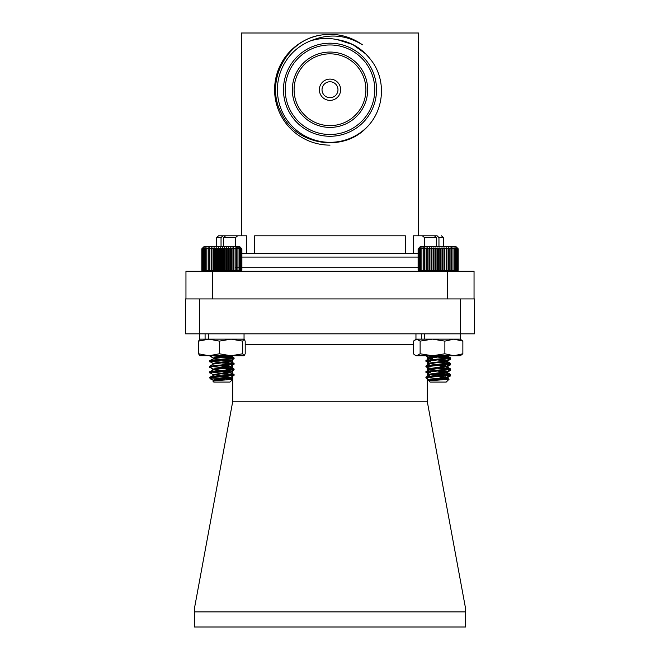 <?xml version="1.0" encoding="UTF-8"?>
<svg xmlns="http://www.w3.org/2000/svg" width="660" height="660" viewBox="0 0 660 660"><rect width="100%" height="100%" fill="white"/><g stroke="black" fill="none" stroke-linecap="round" stroke-linejoin="round"><path stroke-width="0.99" d="M202.529 271.268L201.828 270.27L202.826 271.268L201.828 270.27L202.843 271.268L201.91 270.27L203.024 271.268L202.216 270.27L203.42 271.268L202.736 270.27L204.006 271.268L203.462 270.27L204.798 271.268L204.394 270.27L205.771 271.268L205.507 270.27L206.926 271.268L206.811 270.27L208.238 271.268L208.279 270.27L209.707 271.268L209.888 270.27L211.307 271.268L211.637 270.27L213.015 271.268L213.493 270.27L214.83 271.268L215.44 270.27L216.711 271.268L217.462 270.27L218.658 271.268L219.524 270.27L220.638 271.268L221.62 270.27L222.626 271.268L223.715 270.27L224.614 271.268L225.786 270.27L226.561 271.268L227.824 270.27L228.467 271.268L229.787 270.27L230.299 271.268L231.668 270.27L232.031 271.268L233.442 270.27L233.657 271.268L235.084 270.27L235.158 271.268L236.585 270.27L236.503 271.268L237.922 270.27L237.691 271.268L239.085 270.27L238.714 271.268L240.059 270.27L239.539 271.268L240.834 270.27L240.182 271.268L241.403 270.27L240.62 271.268L241.75 270.27L240.85 271.268L241.89 270.27L240.892 271.268M224.128 376.893L227.617 376.621M213.444 374.789L209.896 372.727M209.938 372.71L211.926 372.355M224.128 371.349L227.617 371.077M213.865 380.465L213.221 380.127L215.086 379.533L230.488 377.355L213.221 374.591L230.488 371.819L213.221 369.047L213.221 369.658L209.896 367.183M209.938 367.174L211.926 366.811M224.128 365.813L227.617 365.541M213.444 363.709L209.896 361.647M209.938 361.63L211.926 361.276M224.128 360.269L227.617 359.997M213.444 358.174L209.896 356.103M209.938 356.095L211.695 355.765M220.201 376.497L224.128 376.2M232.774 374.575L219.59 373.428M220.201 370.953L224.128 370.656M232.774 369.031L219.59 367.884M220.201 365.417L224.128 365.12M232.774 363.495L219.59 362.348M220.201 359.873L224.128 359.576M232.774 357.951L219.59 356.804M210.705 378.733L213.444 380.333M226.281 378.659L230.464 377.685L221.859 376.373M220.234 373.774L230.488 372.207L221.859 370.829M220.234 368.23L230.488 366.663L221.859 365.293M220.234 362.695L230.357 361.276L217.94 359.634M230.488 361.127L221.859 359.749M220.234 357.151L230.315 355.765M229.548 378.865L230.373 378.304L218.072 376.654M230.488 372.281L230.488 372.9L218.072 371.11M230.488 366.671L230.488 367.356L218.072 365.574M230.488 361.201L230.488 361.82L232.774 363.082M213.444 358.858L214.846 358.504M224.128 357.431L230.488 356.276L229.028 355.765M241.89 270.27L241.89 248.812L239.885 246.807L203.825 246.807L201.828 248.812L202.834 247.805L201.828 248.812L201.828 270.27M418.11 248.812L420.115 246.807L456.175 246.807L458.18 248.812L457.141 247.805L458.056 248.812L456.926 247.805L457.718 248.812L456.505 247.805L457.165 248.812L455.879 247.805L456.406 248.812L455.062 247.805L455.449 248.812L454.063 247.805L454.303 248.812L452.884 247.805L452.974 248.812L451.539 247.805L451.481 248.812L450.054 247.805L449.848 248.812L448.437 247.805L448.082 248.812L446.713 247.805L446.209 248.812L444.889 247.805L444.254 248.812L442.992 247.805L442.225 248.812L441.037 247.805L440.154 248.812L439.057 247.805L438.058 248.812L437.068 247.805L435.963 248.812L435.088 247.805L433.892 248.812L433.141 247.805L431.871 248.812L431.244 247.805L429.916 248.812L429.429 247.805L428.051 248.812L427.713 247.805L426.302 248.812L426.104 247.805L424.677 248.812L424.627 247.805L423.2 248.812L423.299 247.805L421.888 248.812L422.136 247.805L420.75 248.812L421.146 247.805L419.81 248.812L420.346 247.805L419.067 248.812L419.743 247.805L418.531 248.812L419.331 247.805L418.209 248.812L419.133 247.805L418.11 248.812L418.11 270.27L419.133 271.268L418.209 270.27L419.331 271.268L418.531 270.27L419.743 271.268L419.067 270.27L420.346 271.268L419.81 270.27L421.146 271.268L420.75 270.27L422.136 271.268L421.888 270.27L423.299 271.268L423.2 270.27L424.627 271.268L424.677 270.27L426.104 271.268L426.302 270.27L427.713 271.268L428.051 270.27L429.429 271.268L429.916 270.27L431.244 271.268L431.871 270.27L433.141 271.268L433.892 270.27L435.088 271.268L435.963 270.27L437.068 271.268L438.058 270.27L439.057 271.268L440.154 270.27L441.037 271.268L442.225 270.27L442.992 271.268L444.254 270.27L444.889 271.268L446.209 270.27L446.713 271.268L448.082 270.27L448.437 271.268L449.848 270.27L450.054 271.268L451.481 270.27L451.539 271.268L452.974 270.27L452.884 271.268L454.303 270.27L454.063 271.268L455.449 270.27L455.062 271.268L456.406 270.27L455.879 271.268L457.165 270.27L456.505 271.268L457.718 270.27L456.926 271.268L458.056 270.27L457.141 271.268L458.18 270.27L457.471 271.268M418.11 270.27L419.108 271.268M430.138 380.292L425.931 377.916L427.218 377.454L450.376 375.094L434.231 373.428M429.652 380.111L430.435 379.533L446.779 377.173L430.922 374.913L425.914 372.322L450.376 369.559L434.231 367.892M429.652 374.566L430.435 373.997L446.779 371.629L430.922 369.377L425.914 366.787L450.376 364.015L434.231 362.348M429.652 369.031L430.435 368.453L446.779 366.094L430.922 363.833L425.914 361.243L450.376 358.479L425.939 355.765M426.805 377.52L425.914 377.173L427.218 376.761L450.376 374.401L438.141 373.024M426.805 371.984L425.914 371.629L427.218 371.225L450.376 368.866L438.141 367.48M426.805 366.44L425.914 366.094L427.218 365.681L450.376 363.322L438.141 361.944M426.805 360.904L425.914 360.55L427.218 360.145L450.376 357.786L438.141 356.4M449.089 379.203L446.218 382.074L430.064 382.074L428.983 380.861L449.089 379.203L430.081 377.916M430.774 379.467L432.581 379.871M429.652 363.487L430.435 362.909L445.368 361.07L450.277 358.594M446.779 360.55L438.141 359.172M430.138 358.132L429.511 357.786L430.435 357.373L443.784 355.765M428.983 380.861L446.779 377.866L434.239 376.068M426.013 377.058L430.435 374.682L446.779 372.322L434.239 370.532M426.013 371.514L430.435 369.146L446.779 366.787L434.239 364.988M426.013 365.978L430.435 363.602L446.779 361.243L434.239 359.444M426.013 360.434L430.435 358.066L446.762 355.765M437.068 247.805L437.068 271.268M438.058 248.812L438.058 270.27M435.963 270.27L435.963 248.812M435.088 247.805L435.088 271.268M433.892 248.812L433.892 270.27M439.057 247.805L439.057 271.268M440.154 248.812L440.154 270.27M441.037 247.805L441.037 271.268M442.225 248.812L442.225 270.27M442.992 247.805L442.992 271.268M444.254 248.812L444.254 270.27M444.889 247.805L444.889 271.268M446.209 248.812L446.209 270.27M446.713 247.805L446.713 271.268M448.082 248.812L448.082 270.27M448.437 247.805L448.437 271.268M449.848 248.812L449.848 270.27M450.054 247.805L450.054 271.268M451.481 248.812L451.481 270.27M451.539 247.805L451.539 271.268M452.974 248.812L452.974 270.27M454.303 248.812L454.303 270.27M455.449 248.812L455.449 270.27M456.406 248.812L456.406 270.27M457.165 248.812L457.165 270.27M457.718 248.812L457.718 270.27M458.056 248.812L458.056 270.27M458.18 248.812L458.18 270.27M418.209 248.812L418.209 270.27M418.531 248.812L418.531 270.27M419.067 248.812L419.067 270.27M419.81 248.812L419.81 270.27M420.75 248.812L420.75 270.27M421.888 248.812L421.888 270.27M423.2 248.812L423.2 270.27M424.627 247.805L424.627 271.268M424.677 248.812L424.677 270.27M426.104 247.805L426.104 271.268M426.302 248.812L426.302 270.27M427.713 247.805L427.713 271.268M428.051 248.812L428.051 270.27M429.429 247.805L429.429 271.268M429.916 248.812L429.916 270.27M431.244 247.805L431.244 271.268M431.871 248.812L431.871 270.27M433.141 247.805L433.141 271.268M232.691 379.318L229.936 382.074L213.782 382.074L212.817 380.977L232.691 379.318L209.756 377.916L233.995 375.391L231.454 374.682L217.965 373.609M213.353 374.748L209.624 372.512L234.085 369.74L217.965 368.074M213.353 369.204L209.624 366.968L234.085 364.204L217.965 362.53M213.865 363.841L209.624 361.433L234.085 358.661L217.965 356.994M230.488 360.739L213.832 358.298L209.74 355.765M210.54 377.693L209.723 377.239L212.256 376.761L234.085 374.591L209.624 371.819L234.085 369.047L209.624 366.275L234.085 363.512L210.49 361.07L209.723 360.616L212.256 360.145L234.085 357.967L212.165 355.765M209.624 377.751L213.353 380.284M214.063 379.723L215.746 380.127M213.221 369.047L230.357 366.432L228.632 365.681L221.859 364.881M213.353 363.668L215.086 362.909L229.878 361.07L233.995 358.776M213.353 358.124L215.086 357.373L228.698 355.765M212.817 380.977L230.488 378.048L217.94 376.249M209.723 377.239L215.086 374.682L230.488 372.512L213.221 369.74M209.723 371.695L215.086 369.146L230.488 366.968L217.94 365.17M209.723 366.16L213.37 364.031L229.878 361.762L232.774 359.865M209.723 360.616L215.086 358.066L230.406 355.765M240.85 247.805L241.75 248.812L240.62 247.805L241.403 248.812L240.182 247.805L240.834 248.812L239.539 247.805L240.059 248.812L238.714 247.805L239.085 248.812L237.691 247.805L237.922 248.812L236.503 247.805L236.585 248.812L235.158 247.805L235.084 248.812L233.657 247.805L233.442 248.812L232.031 247.805L231.668 248.812L230.299 247.805L229.787 248.812L228.467 247.805L227.824 248.812L226.561 247.805L225.786 248.812L224.614 247.805L223.715 248.812L222.626 247.805L221.62 248.812L220.638 247.805L219.524 248.812L218.658 247.805L217.462 248.812L216.711 247.805L215.44 248.812L214.83 247.805L213.493 248.812L213.015 247.805L211.637 248.812L211.307 247.805L209.888 248.812L209.707 247.805L208.279 248.812L208.238 247.805L206.811 248.812L206.926 247.805L205.507 248.812L205.771 247.805L204.394 248.812L204.798 247.805L203.462 248.812L204.006 247.805L202.736 248.812L203.42 247.805L202.216 248.812L203.024 247.805L201.91 248.812L202.843 247.805M224.614 247.805L224.614 271.268M225.786 248.812L225.786 270.27M223.715 270.27L223.715 248.812M222.626 247.805L222.626 271.268M221.62 248.812L221.62 270.27M226.561 247.805L226.561 271.268M227.824 248.812L227.824 270.27M228.467 247.805L228.467 271.268M229.787 248.812L229.787 270.27M230.299 247.805L230.299 271.268M231.668 248.812L231.668 270.27M232.031 247.805L232.031 271.268M233.442 248.812L233.442 270.27M233.657 247.805L233.657 271.268M235.084 248.812L235.084 270.27M235.158 247.805L235.158 271.268M236.585 248.812L236.585 270.27M237.922 248.812L237.922 270.27M239.085 248.812L239.085 270.27M240.059 248.812L240.059 270.27M240.834 248.812L240.834 270.27M241.403 248.812L241.403 270.27M241.75 248.812L241.75 270.27M201.91 248.812L201.91 270.27M202.216 248.812L202.216 270.27M202.736 248.812L202.736 270.27M203.462 248.812L203.462 270.27M204.394 248.812L204.394 270.27M205.507 248.812L205.507 270.27M206.811 248.812L206.811 270.27M208.238 247.805L208.238 271.268M208.279 248.812L208.279 270.27M209.707 247.805L209.707 271.268M209.888 248.812L209.888 270.27M211.307 247.805L211.307 271.268M211.637 248.812L211.637 270.27M213.015 247.805L213.015 271.268M213.493 248.812L213.493 270.27M214.83 247.805L214.83 271.268M215.44 248.812L215.44 270.27M216.711 247.805L216.711 271.268M217.462 248.812L217.462 270.27M218.658 247.805L218.658 271.268M219.524 248.812L219.524 270.27M220.638 247.805L220.638 271.268M442.827 376.984L445.723 376.736M448.066 376.505L450.277 376.06L449.567 375.623M448.973 375.532L434.231 374.278M427.309 372.76L430.353 372.405M442.827 371.448L445.723 371.2M448.066 370.961L450.277 370.524L449.567 370.087M427.309 367.216L430.353 366.861M442.827 365.904L445.723 365.656M448.066 365.425L450.277 364.98L449.567 364.543M427.309 361.68L430.353 361.325M442.827 360.368L445.723 360.121M448.066 359.882L450.277 359.444L449.567 359.007M427.309 356.136L430.559 355.765M439.131 376.579L442.827 376.299M449.674 375.565L450.334 375.177M439.131 371.036L442.827 370.755M449.674 370.021L450.334 369.633M439.131 365.5L442.827 365.211M449.674 364.485L450.334 364.097M439.131 359.956L442.827 359.675M449.674 358.941L450.334 358.553M427.804 379.03L427.795 379.805L429.652 380.96M450.277 376.06L446.63 378.188L438.141 376.645M450.277 370.524L446.63 372.652L438.141 371.11M450.277 364.98L446.63 367.108L438.141 365.566M450.277 359.444L446.779 361.399M446.779 372.479L446.779 373.172L450.277 375.136M446.779 366.943L446.779 367.637L450.277 369.6M446.779 361.482L446.779 362.092L450.277 364.056M430.493 358.908L432.646 358.553M442.827 357.431L446.779 356.557L443.495 355.765M243.936 339.141L242.682 341.121L231.025 339.141L244.15 339.207L245.198 341.121L245.198 353.785L244.043 355.765L199.617 355.699M243.936 355.765L242.682 353.785L231.025 355.765L219.367 353.785L219.367 341.121L208.972 339.141L198.569 341.121L199.831 339.141M219.367 353.785L208.972 355.765L198.569 353.785L198.569 341.121M198.569 353.785L199.831 355.765M242.682 353.785L242.682 341.121M205.087 333.828L205.087 339.141L199.724 339.141L231.025 339.141L219.367 341.121M462.866 341.121L453.874 339.141L460.276 339.141L462.866 341.121L462.866 353.785L460.276 355.765L415.957 355.765L413.358 353.785L413.358 341.121L416.74 339.141L432.498 339.141L420.123 341.121L416.74 339.141L415.14 339.611M453.874 339.141L444.881 341.121L432.498 339.141L453.874 339.141M462.866 353.785L453.874 355.765L444.881 353.785L444.881 341.121M444.881 353.785L432.498 355.765L420.123 353.785L420.123 341.121M420.123 353.785L416.74 355.765L415.14 355.295M244.043 333.828L244.043 339.141L208.436 339.141L208.436 333.828M460.276 333.828L460.276 339.141L424.669 339.141L424.669 333.828M421.319 333.828L421.319 339.141L415.957 339.141L415.957 333.828M212.355 298.93L212.355 271.268L185.955 271.268L185.955 298.93M447.645 298.93L447.645 271.268L474.045 271.268L474.045 298.93M447.645 271.268L212.355 271.268M418.11 253.539L241.89 253.539M223.641 246.807L223.641 237.584L225.53 235.81L246.675 235.81L246.675 253.539M254.653 253.539L254.653 235.81L405.347 235.81L405.347 253.539M413.325 253.539L413.325 235.81L434.47 235.81L436.359 237.584L424.512 237.584L424.512 246.807M436.359 246.807L436.359 237.584M221.042 246.807L221.042 237.584L222.89 235.81L218.485 235.81L241.354 235.81L241.354 33L418.646 33L418.646 235.81L437.11 235.81L438.958 237.584L438.958 246.807M235.488 246.807L235.488 237.584L223.641 237.584M237.625 235.81L235.488 237.584M424.512 237.584L422.375 235.81M437.11 235.81C442.976 235.81 442.976 235.81 437.11 235.81C442.976 235.81 442.976 235.81 437.11 235.81M330 145.134A55.399 55.399 0 0 1 274.774 94.157A55.399 55.399 0 0 1 321.181 35.038C286.242 39.823 264.561 82.079 281.275 113.05C295.614 145.249 343.299 153.301 367.15 126.951C384.656 109.205 386.43 78.944 370.615 59.54C362.117 48.485 351.037 41.861 337.359 39.666L352.836 44.575L365.822 53.988L369.699 58.352L365.822 53.988M330 125.631A35.904 35.904 0 0 1 294.096 89.727A35.904 35.904 0 0 1 330 53.831A35.904 35.904 0 0 1 365.904 89.727A35.904 35.904 0 0 1 330 125.631M337.359 39.666C328.267 37.711 319.283 38.131 310.406 40.928C328.424 33.322 345.757 34.609 362.389 44.781A55.399 55.399 0 0 0 321.181 35.038M367.67 89.727A37.669 37.669 0 0 1 311.165 122.356A37.669 37.669 0 0 1 311.165 57.106A37.669 37.669 0 0 1 367.67 89.727M310.406 40.928A52.594 52.594 0 0 0 286.102 118.693A52.594 52.594 0 0 0 367.15 126.951M285.236 89.727A44.764 44.764 0 0 0 352.382 128.502A44.764 44.764 0 0 0 352.382 50.96A44.764 44.764 0 0 0 285.236 89.727M330 136.265A46.538 46.538 0 0 1 283.462 89.727A46.538 46.538 0 0 1 330 43.197A46.538 46.538 0 0 1 376.538 89.727A46.538 46.538 0 0 1 330 136.265M330 79.093A10.634 10.634 0 0 1 339.215 95.048A10.634 10.634 0 0 1 320.785 95.048A10.634 10.634 0 0 1 330 79.093M330 81.749A7.978 7.978 0 0 1 336.905 93.72A7.978 7.978 0 0 1 323.095 93.72A7.978 7.978 0 0 1 330 81.749M232.774 376.109L232.774 401.247L427.226 401.247L427.226 378.691M427.226 376.349L427.226 373.156M427.226 370.804L427.226 367.612M427.226 365.269L427.226 362.076M427.226 359.725L427.226 356.532M232.774 355.765L232.774 358.231M232.774 359.486L232.774 363.775M232.774 365.021L232.774 369.311M232.774 370.565L232.774 374.855M194.477 611.878L465.523 611.878L465.523 627L194.477 627L194.477 608.207L232.774 401.247M427.226 401.247L465.523 608.207L465.523 611.878M199.477 333.828L185.518 333.828L185.518 298.93L199.477 298.93L199.477 333.828L460.523 333.828L460.523 298.93L199.477 298.93M460.523 298.93L474.482 298.93L474.482 333.828L460.523 333.828M235.158 267.721L418.11 267.721M418.11 257.087L241.89 257.087M443.289 246.807L443.289 237.584L438.958 237.584M221.042 237.584L216.711 237.584L216.711 246.807M413.358 344.297L245.198 344.297M209.624 361.127L209.624 361.82M209.624 366.663L209.624 367.364M209.624 372.207L209.624 372.9M210.862 379.153L209.946 378.238M230.488 378.444L230.488 377.751M232.658 379.236L230.348 377.883L232.774 376.489M230.357 372.355L232.774 370.945M230.357 366.82L232.774 365.409M232.774 374.162L230.373 372.76M232.774 368.626L230.373 367.224M232.774 357.547L230.373 356.144M231.619 379.03L230.373 378.304M425.914 360.55L425.914 361.243M425.914 366.094L425.914 366.787M425.914 371.629L425.914 372.322M425.914 377.173L425.914 377.866M450.376 357.786L450.376 358.471M450.376 363.322L450.376 364.015M450.376 368.866L450.376 369.559M450.376 374.401L450.376 375.094M446.779 377.866L446.779 377.173M446.779 372.322L446.779 371.629M446.779 366.787L446.779 366.094M446.779 361.243L446.779 360.64M429.511 380.556L429.511 379.945M429.511 375.012L429.511 374.401M429.511 369.476L429.511 368.866M429.511 363.932L429.511 363.322M429.511 358.397L429.511 357.786M446.638 377.338L450.277 375.218M446.638 371.803L450.277 369.674M446.638 366.259L450.277 364.138M429.652 357.951L426.013 355.822M450.277 374.286L446.638 372.166M450.277 368.742L446.638 366.622M450.277 363.206L446.638 361.086M450.277 357.662L446.638 355.542M449.064 379.12L446.638 377.701M209.624 360.739L209.624 361.433M209.624 366.275L209.624 366.968M209.624 371.819L209.624 372.512M209.624 377.355L209.938 378.238M234.085 357.967L234.085 358.661M234.085 363.512L234.085 364.204M234.085 369.047L234.085 369.74M234.085 374.591L234.085 375.284M230.488 378.048L230.488 377.363M230.488 372.512L230.488 371.819M230.488 366.968L230.488 366.275M230.488 361.433L230.488 360.822M213.221 375.193L213.221 374.591M213.221 364.114L213.221 363.512M213.221 358.578L213.221 357.967M230.357 377.512L233.995 375.391M230.357 371.976L233.995 369.856M230.357 366.432L233.995 364.312M233.986 374.467L230.348 372.339M233.986 368.932L230.348 366.803M233.986 363.388L230.348 361.259M233.986 357.852L230.348 355.724M450.376 358.627L450.376 359.32M450.376 364.171L450.376 364.864M450.376 369.715L450.376 370.4M450.376 375.251L450.376 375.944M427.795 379.805L427.226 379.236M446.779 378.716L446.779 378.023M446.779 356.557L446.779 355.864M429.231 375.177L427.226 373.997M429.231 369.633L427.226 368.462M429.231 364.097L427.226 362.917M429.231 358.553L427.226 357.382M450.277 358.52L446.647 356.4M199.724 333.828L199.617 339.207M443.289 237.584L441.515 235.81M216.711 237.584L218.485 235.81"/></g></svg>

